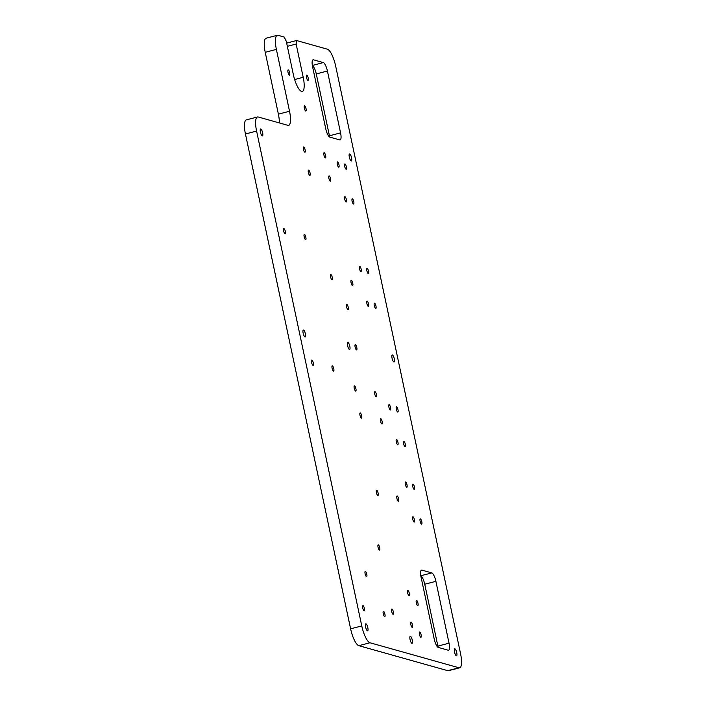 <?xml version="1.0" encoding="UTF-8"?>
<svg xmlns="http://www.w3.org/2000/svg" width="706" height="706" viewBox="0 0 706 706"><rect width="100%" height="100%" fill="white"/><g stroke="black" fill="none" stroke-linecap="round" stroke-linejoin="round"><path stroke-width="1.06" d="M416.302 602.774A2.718 0.759 -104.6 0 1 416.461 600.374A2.718 0.759 -104.6 0 1 417.987 603.242A2.718 0.759 -104.6 0 1 417.828 605.642A2.718 0.759 -104.6 0 1 416.302 602.774M407.653 592.881A2.718 0.759 -104.6 0 1 407.812 590.481A2.718 0.759 -104.6 0 1 409.339 593.349A2.718 0.759 -104.6 0 1 409.18 595.749A2.718 0.759 -104.6 0 1 407.653 592.881M419.452 634.403A2.718 0.759 -104.6 0 1 419.602 632.002A2.718 0.759 -104.6 0 1 421.129 634.87A2.718 0.759 -104.6 0 1 420.979 637.271A2.718 0.759 -104.6 0 1 419.452 634.403M410.804 624.51A2.718 0.759 -104.6 0 1 410.954 622.11A2.718 0.759 -104.6 0 1 412.48 624.978A2.718 0.759 -104.6 0 1 412.33 627.378A2.718 0.759 -104.6 0 1 410.804 624.51M391.689 611.431A2.718 0.759 -104.6 0 1 391.839 609.031A2.718 0.759 -104.6 0 1 393.366 611.899A2.718 0.759 -104.6 0 1 393.216 614.299A2.718 0.759 -104.6 0 1 391.689 611.431M378.045 547.256A2.718 0.759 -104.6 0 1 378.195 544.856A2.718 0.759 -104.6 0 1 379.731 547.724A2.718 0.759 -104.6 0 1 379.572 550.124A2.718 0.759 -104.6 0 1 378.045 547.256M383.252 613.788A2.718 0.759 -104.6 0 1 383.402 611.387A2.718 0.759 -104.6 0 1 384.929 614.255A2.718 0.759 -104.6 0 1 384.779 616.656A2.718 0.759 -104.6 0 1 383.252 613.788M362.752 608.025A2.718 0.759 -104.6 0 1 362.902 605.624A2.718 0.759 -104.6 0 1 364.428 608.493A2.718 0.759 -104.6 0 1 364.278 610.893A2.718 0.759 -104.6 0 1 362.752 608.025M396.922 498.401A2.718 0.759 -104.6 0 1 397.072 496A2.718 0.759 -104.6 0 1 398.599 498.868A2.718 0.759 -104.6 0 1 398.449 501.269A2.718 0.759 -104.6 0 1 396.922 498.401M376.422 492.638A2.718 0.759 -104.6 0 1 376.572 490.238A2.718 0.759 -104.6 0 1 378.107 493.106A2.718 0.759 -104.6 0 1 377.948 495.506A2.718 0.759 -104.6 0 1 376.422 492.638M359.989 415.313A2.718 0.759 -104.6 0 1 360.139 412.922A2.718 0.759 -104.6 0 1 361.666 415.79A2.718 0.759 -104.6 0 1 361.516 418.181A2.718 0.759 -104.6 0 1 359.989 415.313M354.235 388.256A2.718 0.759 -104.6 0 1 354.386 385.855A2.718 0.759 -104.6 0 1 355.912 388.724A2.718 0.759 -104.6 0 1 355.762 391.124A2.718 0.759 -104.6 0 1 354.235 388.256M380.49 421.076A2.718 0.759 -104.6 0 1 380.64 418.684A2.718 0.759 -104.6 0 1 382.167 421.553A2.718 0.759 -104.6 0 1 382.017 423.944A2.718 0.759 -104.6 0 1 380.49 421.076M374.736 394.019A2.718 0.759 -104.6 0 1 374.886 391.618A2.718 0.759 -104.6 0 1 376.413 394.486A2.718 0.759 -104.6 0 1 376.263 396.887A2.718 0.759 -104.6 0 1 374.736 394.019M420.132 521.284A2.718 0.759 -104.6 0 1 420.282 518.884A2.718 0.759 -104.6 0 1 421.809 521.752A2.718 0.759 -104.6 0 1 421.659 524.152A2.718 0.759 -104.6 0 1 420.132 521.284M412.736 486.487A2.718 0.759 -104.6 0 1 412.886 484.087A2.718 0.759 -104.6 0 1 414.413 486.955A2.718 0.759 -104.6 0 1 414.263 489.355A2.718 0.759 -104.6 0 1 412.736 486.487M405.323 484.404A2.718 0.759 -104.6 0 1 405.482 482.013A2.718 0.759 -104.6 0 1 407.009 484.881A2.718 0.759 -104.6 0 1 406.85 487.272A2.718 0.759 -104.6 0 1 405.323 484.404M412.728 519.201A2.718 0.759 -104.6 0 1 412.878 516.801A2.718 0.759 -104.6 0 1 414.404 519.669A2.718 0.759 -104.6 0 1 414.254 522.069A2.718 0.759 -104.6 0 1 412.728 519.201M403.7 443.959A2.718 0.759 -104.6 0 1 403.85 441.568A2.718 0.759 -104.6 0 1 405.376 444.436A2.718 0.759 -104.6 0 1 405.226 446.827A2.718 0.759 -104.6 0 1 403.7 443.959M396.304 409.162A2.718 0.759 -104.6 0 1 396.454 406.771A2.718 0.759 -104.6 0 1 397.981 409.639A2.718 0.759 -104.6 0 1 397.831 412.039A2.718 0.759 -104.6 0 1 396.304 409.162M388.891 407.088A2.718 0.759 -104.6 0 1 389.041 404.688A2.718 0.759 -104.6 0 1 390.568 407.556A2.718 0.759 -104.6 0 1 390.418 409.957A2.718 0.759 -104.6 0 1 388.891 407.088M396.287 441.877A2.718 0.759 -104.6 0 1 396.437 439.485A2.718 0.759 -104.6 0 1 397.963 442.353A2.718 0.759 -104.6 0 1 397.813 444.745A2.718 0.759 -104.6 0 1 396.287 441.877M351.067 282.674A2.718 0.759 -104.6 0 1 351.226 280.282A2.718 0.759 -104.6 0 1 352.753 283.15A2.718 0.759 -104.6 0 1 352.594 285.542A2.718 0.759 -104.6 0 1 351.067 282.674M330.567 276.911A2.718 0.759 -104.6 0 1 330.726 274.519A2.718 0.759 -104.6 0 1 332.252 277.387A2.718 0.759 -104.6 0 1 332.094 279.779A2.718 0.759 -104.6 0 1 330.567 276.911M328.881 178.291A2.718 0.759 -104.6 0 1 329.031 175.9A2.718 0.759 -104.6 0 1 330.558 178.768A2.718 0.759 -104.6 0 1 330.408 181.16A2.718 0.759 -104.6 0 1 328.881 178.291M323.948 155.099A2.718 0.759 -104.6 0 1 324.107 152.699A2.718 0.759 -104.6 0 1 325.634 155.567A2.718 0.759 -104.6 0 1 325.475 157.968A2.718 0.759 -104.6 0 1 323.948 155.099M308.381 172.529A2.718 0.759 -104.6 0 1 308.54 170.137A2.718 0.759 -104.6 0 1 310.066 173.005A2.718 0.759 -104.6 0 1 309.908 175.397A2.718 0.759 -104.6 0 1 308.381 172.529M303.456 149.337A2.718 0.759 -104.6 0 1 303.606 146.936A2.718 0.759 -104.6 0 1 305.133 149.804A2.718 0.759 -104.6 0 1 304.983 152.205A2.718 0.759 -104.6 0 1 303.456 149.337M344.696 166.387A2.718 0.759 -104.6 0 1 344.846 163.986A2.718 0.759 -104.6 0 1 346.372 166.854A2.718 0.759 -104.6 0 1 346.222 169.255A2.718 0.759 -104.6 0 1 344.696 166.387M337.283 164.295A2.718 0.759 -104.6 0 1 337.442 161.903A2.718 0.759 -104.6 0 1 338.968 164.772A2.718 0.759 -104.6 0 1 338.818 167.172A2.718 0.759 -104.6 0 1 337.283 164.295M352.091 201.175A2.718 0.759 -104.6 0 1 352.241 198.783A2.718 0.759 -104.6 0 1 353.768 201.651A2.718 0.759 -104.6 0 1 353.618 204.043A2.718 0.759 -104.6 0 1 352.091 201.175M344.678 199.092A2.718 0.759 -104.6 0 1 344.837 196.7A2.718 0.759 -104.6 0 1 346.364 199.569A2.718 0.759 -104.6 0 1 346.214 201.96A2.718 0.759 -104.6 0 1 344.678 199.092M374.277 305.557A2.718 0.759 -104.6 0 1 374.427 303.165A2.718 0.759 -104.6 0 1 375.963 306.033A2.718 0.759 -104.6 0 1 375.804 308.425A2.718 0.759 -104.6 0 1 374.277 305.557M366.882 270.76A2.718 0.759 -104.6 0 1 367.032 268.368A2.718 0.759 -104.6 0 1 368.558 271.236A2.718 0.759 -104.6 0 1 368.408 273.628A2.718 0.759 -104.6 0 1 366.882 270.76M359.478 268.686A2.718 0.759 -104.6 0 1 359.628 266.286A2.718 0.759 -104.6 0 1 361.154 269.154A2.718 0.759 -104.6 0 1 361.004 271.554A2.718 0.759 -104.6 0 1 359.478 268.686M366.873 303.474A2.718 0.759 -104.6 0 1 367.023 301.083A2.718 0.759 -104.6 0 1 368.55 303.951A2.718 0.759 -104.6 0 1 368.4 306.342A2.718 0.759 -104.6 0 1 366.873 303.474M306.528 77.501A2.718 0.759 -104.6 0 1 306.678 75.101A2.718 0.759 -104.6 0 1 308.204 77.969A2.718 0.759 -104.6 0 1 308.054 80.369A2.718 0.759 -104.6 0 1 306.528 77.501M288.004 72.294A2.718 0.759 -104.6 0 1 288.154 69.894A2.718 0.759 -104.6 0 1 289.681 72.762A2.718 0.759 -104.6 0 1 289.531 75.163A2.718 0.759 -104.6 0 1 288.004 72.294M304.33 108.142A2.718 0.759 -104.6 0 1 304.489 105.75A2.718 0.759 -104.6 0 1 306.016 108.618A2.718 0.759 -104.6 0 1 305.866 111.01A2.718 0.759 -104.6 0 1 304.33 108.142M304.154 236.775A2.718 0.759 -104.6 0 1 304.312 234.374A2.718 0.759 -104.6 0 1 305.839 237.242A2.718 0.759 -104.6 0 1 305.68 239.643A2.718 0.759 -104.6 0 1 304.154 236.775M283.653 231.012A2.718 0.759 -104.6 0 1 283.812 228.612A2.718 0.759 -104.6 0 1 285.339 231.48A2.718 0.759 -104.6 0 1 285.189 233.88A2.718 0.759 -104.6 0 1 283.653 231.012M332.094 368.214A2.718 0.759 -104.6 0 1 332.252 365.823A2.718 0.759 -104.6 0 1 333.779 368.691A2.718 0.759 -104.6 0 1 333.62 371.082A2.718 0.759 -104.6 0 1 332.094 368.214M311.593 362.452A2.718 0.759 -104.6 0 1 311.752 360.06A2.718 0.759 -104.6 0 1 313.279 362.928A2.718 0.759 -104.6 0 1 313.12 365.32A2.718 0.759 -104.6 0 1 311.593 362.452M355.118 347.061A2.718 0.759 -104.6 0 1 355.268 344.669A2.718 0.759 -104.6 0 1 356.795 347.537A2.718 0.759 -104.6 0 1 356.645 349.929A2.718 0.759 -104.6 0 1 355.118 347.061M346.575 306.854A2.718 0.759 -104.6 0 1 346.725 304.462A2.718 0.759 -104.6 0 1 348.252 307.331A2.718 0.759 -104.6 0 1 348.102 309.722A2.718 0.759 -104.6 0 1 346.575 306.854M365.108 573.793A2.718 0.759 -104.6 0 1 365.258 571.392A2.718 0.759 -104.6 0 1 366.785 574.26A2.718 0.759 -104.6 0 1 366.635 576.661A2.718 0.759 -104.6 0 1 365.108 573.793M454.514 651.991A3.601 1.006 -104.6 0 1 454.708 648.823A3.601 1.006 -104.6 0 1 456.738 652.618A3.601 1.006 -104.6 0 1 456.535 655.786A3.601 1.006 -104.6 0 1 454.514 651.991M365.593 626.999A3.601 1.006 -104.6 0 1 365.796 623.822A3.601 1.006 -104.6 0 1 367.817 627.625A3.601 1.006 -104.6 0 1 367.623 630.793A3.601 1.006 -104.6 0 1 365.593 626.999M349.329 157.147A3.601 1.006 -104.6 0 1 349.532 153.97A3.601 1.006 -104.6 0 1 351.553 157.765A3.601 1.006 -104.6 0 1 351.35 160.942A3.601 1.006 -104.6 0 1 349.329 157.147M260.417 132.146A3.601 1.006 -104.6 0 1 260.62 128.977A3.601 1.006 -104.6 0 1 262.641 132.772A3.601 1.006 -104.6 0 1 262.438 135.94A3.601 1.006 -104.6 0 1 260.417 132.146M392.059 358.171A3.601 1.006 -104.6 0 1 392.262 355.003A3.601 1.006 -104.6 0 1 394.283 358.798A3.601 1.006 -104.6 0 1 394.08 361.975A3.601 1.006 -104.6 0 1 392.059 358.171M303.148 333.179A3.601 1.006 -104.6 0 1 303.351 330.011A3.601 1.006 -104.6 0 1 305.371 333.806A3.601 1.006 -104.6 0 1 305.168 336.974A3.601 1.006 -104.6 0 1 303.148 333.179M347.599 345.675A3.601 1.006 -104.6 0 1 347.802 342.507A3.601 1.006 -104.6 0 1 349.823 346.302A3.601 1.006 -104.6 0 1 349.62 349.47A3.601 1.006 -104.6 0 1 347.599 345.675M410.054 639.495A3.601 1.006 -104.6 0 1 410.257 636.327A3.601 1.006 -104.6 0 1 412.278 640.121A3.601 1.006 -104.6 0 1 412.075 643.29A3.601 1.006 -104.6 0 1 410.054 639.495M329.658 137.052A8.004 2.242 75.4 0 0 329.42 135.781L340.566 132.869A8.004 2.242 -104.6 0 1 340.124 139.92A8.004 2.242 -104.6 0 1 339.745 139.912L329.861 137.132A8.004 2.242 -104.6 0 1 325.748 128.704L312.599 66.849A8.004 2.242 -104.6 0 1 313.049 59.798A8.004 2.242 -104.6 0 1 313.429 59.807L323.304 62.587A8.004 2.242 -104.6 0 1 327.416 71.015L340.566 132.869M327.416 71.015L316.27 73.927L329.42 135.781M316.27 73.927A8.004 2.242 75.4 0 0 312.361 65.579M435.893 581.329L424.747 584.241L437.888 646.096L449.042 643.184A8.004 2.242 -104.6 0 1 448.592 650.235A8.004 2.242 -104.6 0 1 448.213 650.217L438.338 647.446A8.004 2.242 -104.6 0 1 434.216 639.018L421.076 577.164A8.004 2.242 -104.6 0 1 421.517 570.113A8.004 2.242 -104.6 0 1 421.897 570.121L431.781 572.901A8.004 2.242 -104.6 0 1 435.893 581.329L449.042 643.184M424.747 584.241A8.004 2.242 75.4 0 0 420.838 575.893M438.126 647.367A8.004 2.242 75.4 0 0 437.888 646.096M447.763 670.682L458.909 667.77A16 4.492 75.4 0 0 459.668 667.788L448.522 670.7A16 4.492 -104.6 0 1 447.763 670.682L358.851 645.681A16 4.492 -104.6 0 1 350.617 628.834L245.441 133.981A16 4.492 -104.6 0 1 246.332 119.888L257.478 116.975A16 4.492 75.4 0 0 256.587 131.069L245.441 133.981M279.373 122.941A16 4.492 75.4 0 0 278.385 114.16L265.235 52.306A16 4.492 -104.6 0 1 266.127 38.212L277.281 35.3A16 4.492 75.4 0 0 276.381 49.394L265.235 52.306M257.478 116.975A16 4.492 75.4 0 1 258.237 116.993L287.88 125.324A16 4.492 -104.6 0 0 288.63 125.35A16 4.492 -104.6 0 0 289.531 111.248L276.381 49.394M350.617 628.834L361.772 625.922L256.587 131.069M361.772 625.922A16 4.492 75.4 0 0 369.997 642.769L358.851 645.681M458.909 667.77L369.997 642.769M459.668 667.788A16 4.492 75.4 0 0 460.559 653.694L335.659 66.064A16 4.492 75.4 0 0 327.434 49.208L296.555 40.524L296.141 44.046L303.209 77.298A16 4.492 -104.6 0 1 302.318 91.392A16 4.492 -104.6 0 1 293.334 74.518L286.265 41.266L284.209 37.056L278.032 35.318A16 4.492 75.4 0 0 277.281 35.3M286.654 43.11L296.555 40.524M296.141 44.046L287.342 46.349M303.209 77.298L294.64 79.531M313.429 59.807L312.723 59.992M312.343 65.455L323.304 62.587M420.811 575.761L431.781 572.901M421.897 570.121L421.2 570.307M278.385 114.16L289.531 111.248"/></g></svg>
